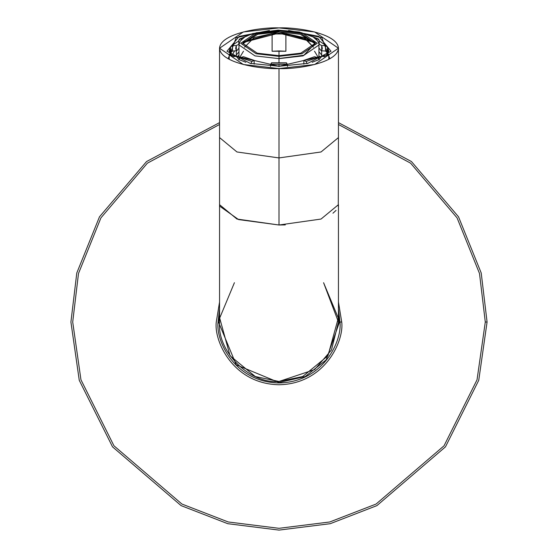 <?xml version="1.0" encoding="UTF-8"?>
<svg xmlns="http://www.w3.org/2000/svg" width="558" height="558" viewBox="0 0 558 558"><rect width="100%" height="100%" fill="white"/><g stroke="black" fill="none" stroke-linecap="round" stroke-linejoin="round"><path stroke-width="0.84" d="M219.552 124.483L147.396 163.166L100.928 217.878L78.497 273.49L72.707 322.022L78.497 273.49L100.928 217.878L147.396 163.166L219.552 124.483L147.396 163.166L100.928 217.878L78.497 273.49L72.707 322.022L80.959 379.789L113.965 445.8L181.922 504.048L228.222 521.967L279 528.314L329.778 521.967L376.078 504.048L444.035 445.8L477.041 379.789L485.293 322.022L487.078 322.022L478.75 380.284L445.458 446.867L376.915 505.618L330.217 523.697L279 530.1L227.783 523.697L181.085 505.618L112.542 446.867L79.25 380.284L70.922 322.022L76.788 272.988L99.491 216.797L146.538 161.562L219.552 122.621L146.538 161.562L99.491 216.797L76.788 272.988L70.922 322.022L79.25 380.284L112.542 446.867L181.085 505.618L227.783 523.697L279 530.1L330.217 523.697L376.915 505.618L445.458 446.867L478.75 380.284L487.078 322.022L481.212 272.988L458.509 216.797L411.462 161.562L338.448 122.621L411.462 161.562L458.509 216.797L481.212 272.988L487.078 322.022L485.293 322.022L479.503 273.49L457.072 217.878L410.604 163.166L338.448 124.483L410.604 163.166L457.072 217.878L479.503 273.49L485.293 322.022L479.503 273.49L457.072 217.878L410.604 163.166L338.448 124.483M341.719 322.022C344.237 340.373 325.426 383.89 279 384.748C232.574 383.89 213.763 340.373 216.281 322.022L219.552 302.038L216.281 322.022C213.763 340.373 232.574 383.89 279 384.748C325.426 383.89 344.237 340.373 341.719 322.022L338.448 302.038L341.719 322.022L339.934 322.022L338.448 308.651L339.934 322.022C342.389 339.85 324.1 382.132 279 382.962C233.9 382.132 215.611 339.85 218.066 322.022C215.611 339.85 233.9 382.132 279 382.962C324.1 382.132 342.389 339.85 339.934 322.022L341.719 322.022M72.707 322.022L80.959 379.789L113.965 445.8L181.922 504.048L228.222 521.967L279 528.314L329.778 521.967L376.078 504.048L444.035 445.8L477.041 379.789L485.293 322.022L477.041 379.789L444.035 445.8L376.078 504.048L329.778 521.967L279 528.314L228.222 521.967L181.922 504.048L113.965 445.8L80.959 379.789L72.707 322.022M219.552 308.651L218.066 322.022L219.552 308.651M285.284 224.895L279 225.007L321.038 219.05L338.448 204.674L338.448 322.022L339.487 322.022L338.448 322.022L331.459 349.999L314.67 369.584L279 381.477C249.586 384.134 216.895 351.435 219.552 322.022C216.895 351.435 249.586 384.134 279 381.477L255.285 376.538L230.036 355.746L219.685 318.053L234.416 282.704L219.685 318.053L230.036 355.746L255.285 376.538L279 381.477L314.67 369.584L331.459 349.999L338.448 322.022L323.584 282.704L338.315 318.053L327.964 355.746L302.715 376.538L279 381.477M218.066 322.022L218.513 322.022L218.066 322.022M287.21 64.156L279 64.4L279 66.688L279 64.4L287.21 64.156L286.526 62.831L271.474 62.831L270.79 64.156L279 64.4L270.79 64.156L270.484 66.437L271.474 62.831L279 63.054L279 58.632L254.985 55.891L238.977 44.94L254.985 55.891L279 58.632L279 63.054L286.526 62.831L287.516 66.437L287.21 64.156M285.891 51.245L279 50.931L279 55.667L279 50.931L272.109 51.245L272.109 33.626L285.891 33.62L285.891 51.245L285.891 33.626L272.109 33.626L272.109 51.245L285.891 51.245M285.891 34.205L304.898 37.951L313.401 47.179L303.859 37.567L285.891 33.62M254.141 37.567L244.599 47.179L254.148 37.56L272.109 33.62M306.112 61.478L317.718 57.509L314.496 56.735L303.852 60.376L306.112 61.478L307.13 63.654L306.112 61.478L303.852 60.376L314.496 56.735L317.718 57.509L306.112 61.478M319.176 59.532L317.718 57.509L319.176 59.532L312.138 62.28L319.176 59.532L319.176 59.936L319.176 59.532M240.282 57.509L251.888 61.478L254.148 60.376L243.504 56.735L240.282 57.509L238.824 59.532L245.862 62.28L238.824 59.532L240.282 57.509L243.504 56.735L254.148 60.376L254.148 64.156L254.148 60.376L251.888 61.478L240.282 57.509M250.87 63.654L251.888 61.478L250.87 63.654M230.698 46.998L232.456 45.428L232.456 51.043L236.327 50.806L236.327 45.665L232.456 45.428L230.873 46.286L229.952 49.913L230.698 52.822L232.456 51.043L232.456 45.428L236.327 45.665L235.671 48.232L236.327 50.806L236.327 56.393L238.831 59.378L236.327 56.393L236.327 50.806L232.456 51.043L230.698 52.822L229.952 49.913L230.698 46.998L229.952 49.913L229.952 53.959M244.39 37.226L240.282 38.962L241.705 39.304L240.282 38.962L244.39 37.226M238.824 40.288L239.501 39.039L240.282 38.962L238.824 40.288L238.824 44.201L238.824 40.288M317.718 38.962L313.61 37.226L318.499 39.039L319.176 40.288L319.176 44.201L321.84 45.651L319.176 44.201L319.176 40.288L317.718 38.962L316.295 39.304L317.718 38.962M279 56.344L301.941 53.728L317.237 43.266L301.941 32.803L279 30.188L256.059 32.803L240.763 43.266L256.059 53.728L279 56.344L256.059 53.728L240.763 43.266L256.059 32.803L279 30.188L301.941 32.803L317.237 43.266L301.941 53.728L279 56.344L279 58.632L303.015 55.891L319.023 44.94L303.015 55.891L279 58.632L279 56.344M279 55.667L257.252 53.184L242.751 43.266L257.252 33.34L279 30.864L300.748 33.34L315.249 43.266L300.748 53.184L279 55.667L300.748 53.184L315.249 43.266L300.748 33.34L279 30.864L257.252 33.34L242.751 43.266L257.252 53.184L279 55.667M254.678 34.066L279 31.248M314.524 51.245L318.918 58.52L318.96 44.068L317.774 41.062L313.205 36.974L299.339 32.043L278.128 30.083L252.746 33.564L244.774 36.988L240.219 41.069L238.977 44.94L238.977 57.544M321.673 54.97L319.023 51.866L321.673 54.97M238.977 51.866L236.327 54.97L238.977 51.866M239.082 58.52L243.476 51.245M319.169 59.378L321.673 56.393L321.673 50.806L322.329 48.232L321.673 45.665L321.673 51.245L319.023 48.141L321.673 51.245L321.673 45.665L321.673 50.806L325.544 51.043L325.544 45.428L321.673 45.665L325.544 45.428L325.544 51.043L327.302 52.822L327.302 55.158L328.048 49.913L327.302 52.822L325.544 51.043L321.673 50.806L321.673 56.393L325.698 56.637L321.673 56.393L319.169 59.378M238.977 48.141L236.327 51.245L236.327 45.665L236.327 51.245L238.977 48.141M303.852 64.156L303.852 60.376L303.852 64.156M231.291 50.945L230.482 52.368L231.291 50.945M230.698 55.158L230.698 52.822L230.698 55.158M236.16 45.651L239.019 44.242L236.16 45.651M327.302 46.998L328.048 49.913L327.127 46.286L325.544 45.428L327.302 46.998L327.127 46.286M238.977 55.256L236.676 57M234.423 51.134L231.744 56.26M232.302 56.637L236.327 56.393L232.302 56.637M238.824 59.936L238.824 59.532M242.779 43.789L257.74 34.268L279 31.911L300.26 34.268L315.221 43.789L314.475 41.759L279 31.911L243.525 41.759L242.779 43.789M243.149 42.478L279 33.103L314.851 42.478L279 33.103L243.149 42.478M279 58.52L303.901 55.242L315.361 43.196M272.109 33.975L285.891 33.975L272.109 33.975M338.448 48.232L314.67 64.505L279 68.571L279 157.928L279 68.571L243.33 64.505L219.552 48.232L243.33 31.966L279 27.9C261.611 27.084 220.361 33.187 219.552 48.232C220.361 63.284 261.611 69.387 279 68.571C296.389 69.387 337.639 63.284 338.448 48.232C337.639 33.187 296.389 27.084 279 27.9L314.67 31.966L338.448 48.232L338.448 137.589L321.038 151.971L279 157.928L279 225.007L279 157.928L321.038 151.971L338.448 137.589L338.288 206.181M336.049 210.387L332.959 213.212M219.692 206.062L219.552 204.674L236.962 219.05L279 225.007L238.552 219.573L219.713 206.181M219.552 322.015L219.552 137.589L236.962 151.971L279 157.928L236.962 151.971L219.552 137.589L219.552 48.232M238.824 40.971L231.933 45.47L238.824 40.971M230.433 47.277L229.212 51.029L231.396 56.016L230.433 47.277M326.604 56.016L328.788 51.029L327.567 47.277L326.604 56.016M326.067 45.47L319.176 40.971L326.067 45.47M269.409 30.488L236.139 37.707L229.861 54.803L279 66.283L328.139 54.803L321.861 37.707L288.591 30.488L318.806 36.389L331.027 51.245L307.8 63.354L279 66.283L250.193 63.354L226.973 51.245L239.194 36.389L269.409 30.488M338.448 310.855L339.487 322.022L326.2 359.861L305.177 376.559L279 382.516L236.222 364.799L218.513 322.022L219.552 310.855M239.501 39.039L245.241 36.709M312.759 36.709L318.499 39.039M328.048 53.959L328.048 49.913M319.023 56.086L321.01 57.446M228.076 58.73L229.791 54.747M328.209 54.747L329.924 58.73M229.212 54.21L229.212 59.35M328.788 54.21L328.788 59.35"/></g></svg>
